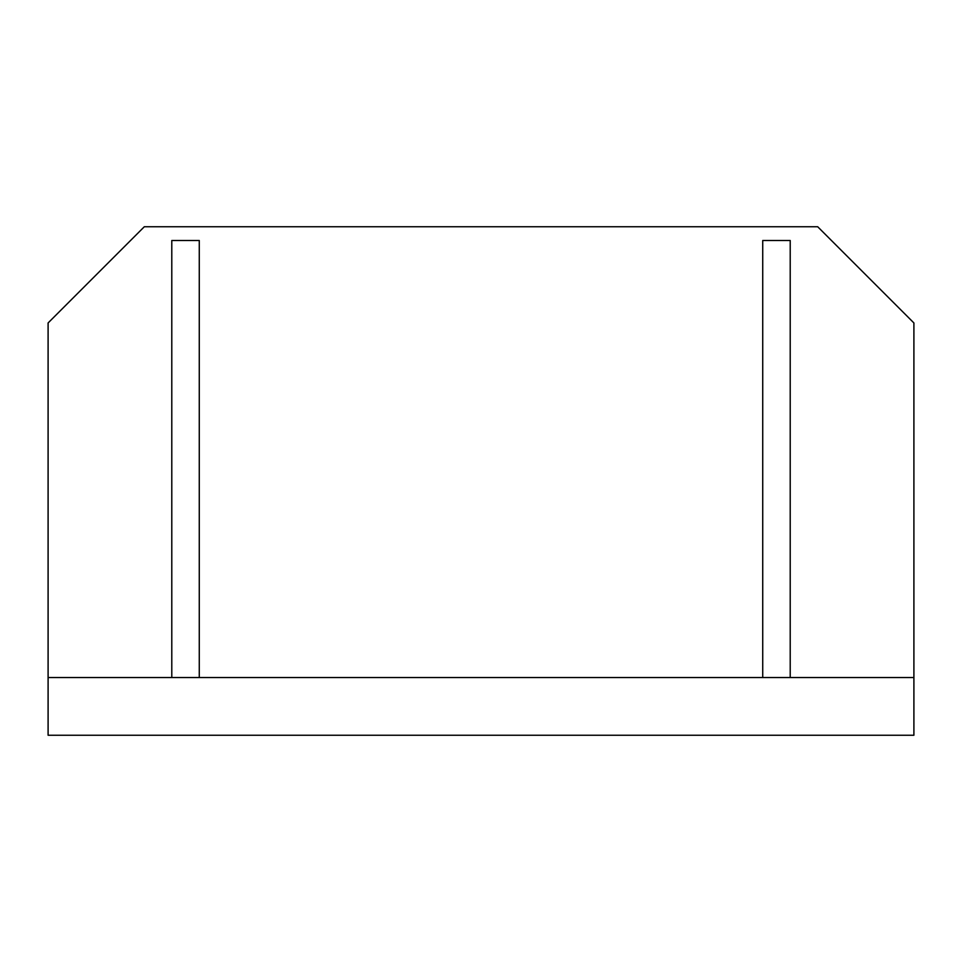 <?xml version="1.0" encoding="UTF-8"?>
<svg xmlns="http://www.w3.org/2000/svg" width="962" height="962" viewBox="0 0 962 962"><rect width="100%" height="100%" fill="white"/><g stroke="black" fill="none" stroke-linecap="round" stroke-linejoin="round"><path stroke-width="1.44" d="M171.789 677.525L171.789 240.5L199.266 240.5L199.266 677.525M762.734 677.525L762.734 240.5L790.211 240.5L790.211 677.525M913.9 677.525L48.1 677.525L48.1 322.955L144.3 226.755L817.7 226.755L913.9 322.955L913.9 735.245L48.1 735.245L48.1 677.525"/></g></svg>
